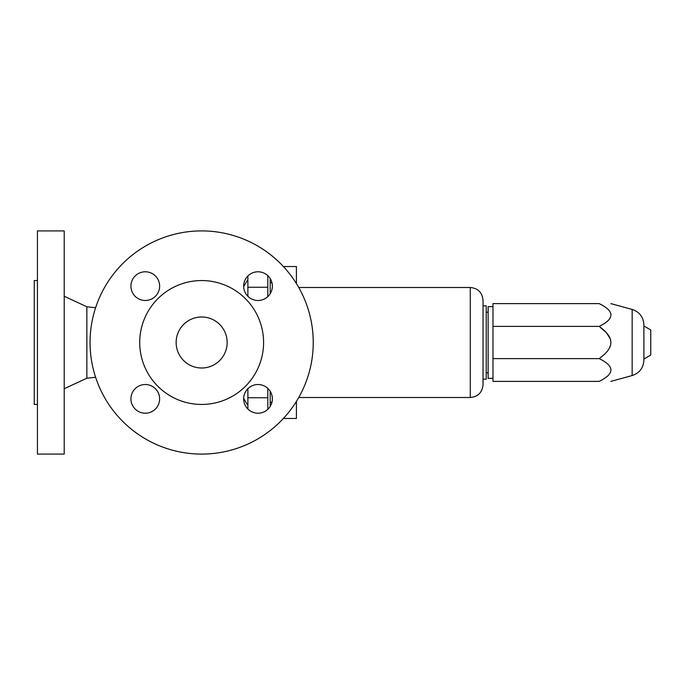 <?xml version="1.0" encoding="UTF-8"?>
<svg xmlns="http://www.w3.org/2000/svg" width="685" height="685" viewBox="0 0 685 685"><rect width="100%" height="100%" fill="white"/><g stroke="black" fill="none" stroke-linecap="round" stroke-linejoin="round"><path stroke-width="1.03" d="M267.809 275.653L267.809 296.622M267.809 388.378L267.809 409.347M258.014 271.782A14.351 14.351 0 0 1 272.365 286.133A14.351 14.351 0 0 1 258.014 300.484A14.351 14.351 0 0 1 243.663 286.133A14.351 14.351 0 0 1 258.014 271.782M145.28 300.484A14.351 14.351 0 0 1 130.929 286.133A14.351 14.351 0 0 1 145.28 271.782A14.351 14.351 0 0 1 159.631 286.133A14.351 14.351 0 0 1 145.28 300.484M145.28 384.516A14.351 14.351 0 0 1 159.631 398.867A14.351 14.351 0 0 1 145.28 413.218A14.351 14.351 0 0 1 130.929 398.867A14.351 14.351 0 0 1 145.28 384.516M258.014 384.516A14.351 14.351 0 0 1 272.365 398.867A14.351 14.351 0 0 1 258.014 413.218A14.351 14.351 0 0 1 243.663 398.867A14.351 14.351 0 0 1 258.014 384.516M90.052 342.5A111.595 111.595 0 0 1 201.647 230.905A111.595 111.595 0 0 1 313.242 342.5A111.595 111.595 0 0 1 201.647 454.095A111.595 111.595 0 0 1 90.052 342.5M37.435 404.441L34.25 404.441L34.25 280.559L37.435 280.559M64.219 454.095L64.219 230.905L37.435 230.905L37.435 454.095L64.219 454.095M95.6 377.272L86.858 378.214L86.858 306.786L64.219 296.262M270.198 293.711L270.198 278.564M263.588 342.5A61.941 61.941 0 0 1 201.647 404.441A61.941 61.941 0 0 1 139.714 342.5A61.941 61.941 0 0 1 201.647 280.559A61.941 61.941 0 0 1 263.588 342.5M227.155 342.5A25.508 25.508 0 0 1 201.647 368.008A25.508 25.508 0 0 1 176.139 342.5A25.508 25.508 0 0 1 201.647 316.992A25.508 25.508 0 0 1 227.155 342.5M270.198 406.436L270.198 391.289M247.884 409.022L247.884 388.703M247.884 296.297L247.884 275.978M283.402 418.466L296.408 418.466L296.408 401.444M283.402 266.533L296.408 266.533L296.408 283.556M470.278 397.505L470.278 287.494C478.027 288.257 482.274 292.504 483.036 300.253L483.036 384.747C482.274 392.496 478.027 396.743 470.278 397.505L298.746 397.505M483.036 305.835L486.222 305.835L486.222 379.165L483.036 379.165M492.986 306.632L488.14 306.632L488.14 378.368L492.986 378.368M610.087 338.45L606.388 332.679L599.144 326.394C607.073 332.088 610.977 337.457 610.857 342.5C610.977 347.543 607.073 352.912 599.144 358.606C614.847 366.201 614.847 373.796 599.144 381.382L492.986 381.382L492.986 303.618L599.144 303.618C614.847 303.618 614.847 303.618 599.144 303.618C614.847 303.618 614.847 303.618 599.144 303.618C614.847 311.204 614.847 318.799 599.144 326.394L492.986 326.394M599.144 358.606L492.986 358.606M599.144 381.382C614.847 381.382 614.847 381.382 599.144 381.382C614.847 381.382 614.847 381.382 599.144 381.382M601.978 356.457L602.749 355.815M604.384 354.368L605.043 353.734M607.723 350.711L608.331 349.864M609.265 348.331L610.172 346.31M610.669 344.469L610.814 343.425M632.161 375.551L632.161 309.449C639.516 311.94 643.429 317.069 643.891 324.818L643.891 360.182C643.429 367.931 639.516 373.06 632.161 375.551L610.857 381.382M643.891 325.983L650.75 329.939L650.75 355.061L643.891 359.017M610.857 342.5L610.814 341.575M610.472 339.64L610.207 338.784M267.809 287.263L247.884 287.263M267.809 397.737L247.884 397.737M243.672 398.447L247.884 405.477M267.809 276.209L268.374 276.209M95.6 307.728L86.858 306.786M271.945 402.283L270.198 402.283M488.14 312.206L486.222 312.206M267.809 408.791L268.374 408.791M470.278 287.494L298.746 287.494M271.945 282.717L270.198 282.717M488.14 372.794L486.222 372.794M632.161 309.449L610.857 303.618M86.858 378.214L64.219 388.737M243.672 286.553L247.884 279.523"/></g></svg>
